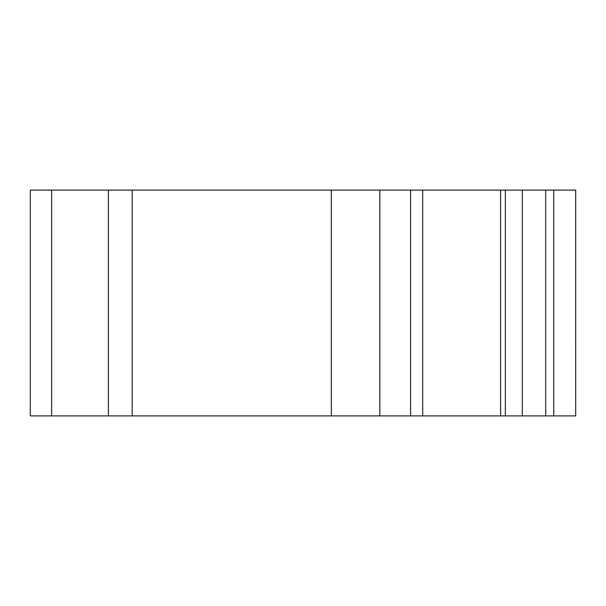 <?xml version="1.0" encoding="UTF-8"?>
<svg xmlns="http://www.w3.org/2000/svg" width="606" height="606" viewBox="0 0 606 606"><rect width="100%" height="100%" fill="white"/><g stroke="black" fill="none" stroke-linecap="round" stroke-linejoin="round"><path stroke-width="0.91" d="M422.7 190.11L500.594 190.11L500.594 415.89L379.826 415.89L379.826 190.11L422.7 190.11L422.7 415.89M500.594 190.11L575.685 190.11L575.7 415.89L500.594 415.89M132.191 415.89L30.3 415.89L30.3 190.11L132.191 190.11L132.191 415.89L331.346 415.89L331.346 190.11L132.191 190.11M331.346 190.11L379.826 190.11M575.685 190.11L575.7 415.89L575.7 190.11M379.826 415.89L331.346 415.89M553.74 190.11L553.74 415.89M545.703 190.11L545.703 415.89M108.391 190.11L108.391 415.89M51.639 415.89L51.639 190.11M522.319 415.89L522.319 190.11M505.336 415.89L505.336 190.11M410.588 415.89L410.588 190.11"/></g></svg>
